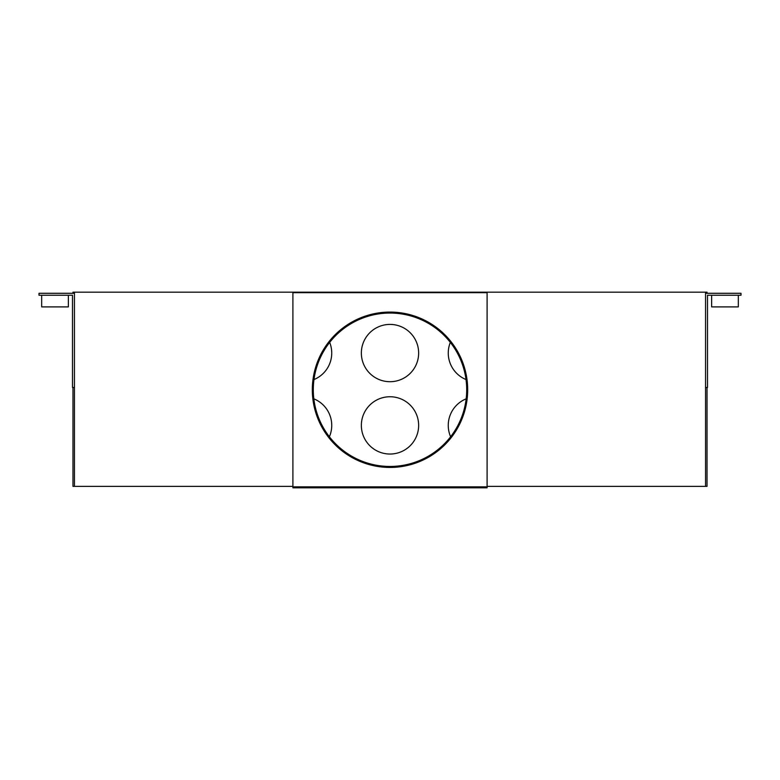 <?xml version="1.0" encoding="UTF-8"?>
<svg xmlns="http://www.w3.org/2000/svg" width="780" height="780" viewBox="0 0 780 780"><rect width="100%" height="100%" fill="white"/><g stroke="black" fill="none" stroke-linecap="round" stroke-linejoin="round"><path stroke-width="1.17" d="M705.559 387.475L707.499 387.475L707.499 295.23L741 295.23L741 293.29L705.559 293.29M738.328 306.891L738.328 295.23L738.328 306.891L711.633 306.891L711.633 295.23L707.499 295.23M72.979 293.29L72.979 292.178L705.559 292.178L705.559 486.369L707.021 486.369L707.021 387.475M705.559 292.178L707.021 292.178L707.021 293.29M487.1 486.369L705.559 486.369M74.441 292.178L74.441 486.369L292.9 486.369M74.441 486.369L72.979 486.369L72.979 387.475M292.9 486.856L292.9 292.666L487.1 292.666L487.1 486.856L292.9 486.856L292.9 487.822L487.1 487.822L487.1 486.856M390 312.078A77.678 77.678 0 0 1 467.678 389.756A77.678 77.678 0 0 1 390 467.435A77.678 77.678 0 0 1 312.322 389.756A77.678 77.678 0 0 1 390 312.078A77.678 77.678 0 0 0 312.322 389.756A77.678 77.678 0 0 0 390 467.435A77.678 77.678 0 0 0 467.678 389.756A77.678 77.678 0 0 0 390 312.078M390 466.459A76.703 76.703 0 0 1 313.297 389.756A76.703 76.703 0 0 1 390 313.053A76.703 76.703 0 0 1 466.703 389.756A76.703 76.703 0 0 1 390 466.459M313.979 379.548A28.645 28.645 0 0 0 329.677 342.381M390 454.038A28.645 28.645 0 0 1 361.354 425.392A28.645 28.645 0 0 1 390 396.747A28.645 28.645 0 0 1 418.645 425.392A28.645 28.645 0 0 1 390 454.038M390 324.412A28.645 28.645 0 0 1 418.645 353.057A28.645 28.645 0 0 1 390 381.703A28.645 28.645 0 0 1 361.354 353.057A28.645 28.645 0 0 1 390 324.412M466.167 398.834A28.645 28.645 0 0 0 450.616 436.771M329.384 436.771A28.645 28.645 0 0 0 313.833 398.834M466.021 379.548A28.645 28.645 0 0 1 450.323 342.381M74.441 293.29L39 293.29L39 295.23L72.501 295.23L72.501 387.475L74.441 387.475M72.501 295.23L68.367 295.23L68.367 306.891L41.672 306.891L41.672 295.23M68.367 306.891L68.367 295.23"/></g></svg>

